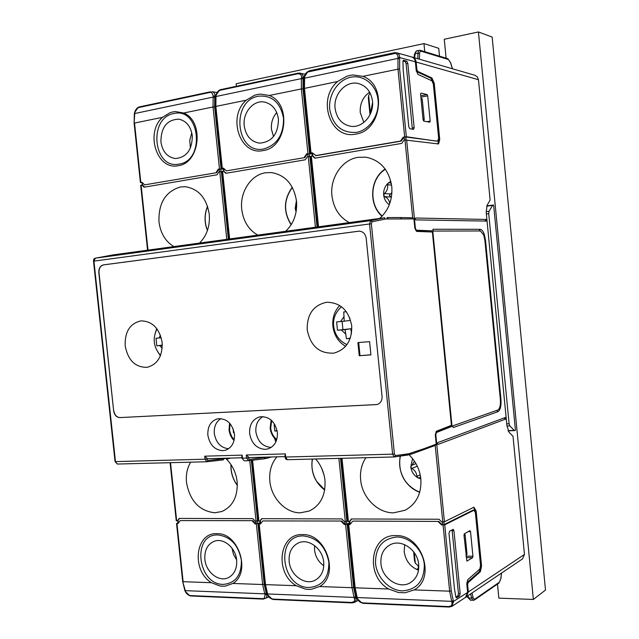 <?xml version="1.0" encoding="UTF-8"?>
<svg xmlns="http://www.w3.org/2000/svg" width="639" height="639" viewBox="0 0 639 639"><rect width="100%" height="100%" fill="white"/><g stroke="black" fill="none" stroke-linecap="round" stroke-linejoin="round"><path stroke-width="0.96" d="M380.94 563.51C381.922 578.654 399.671 590.061 410.821 582.369C416.588 578.391 419.208 572.408 418.681 564.413C417.682 549.931 401.508 538.773 390.445 544.628C383.576 548.358 380.405 554.652 380.94 563.51M404.671 544.684L404.183 551.617C405.565 560.715 410.342 566.921 418.505 570.236M416.253 464.146L417.307 466.206M391.939 192.459L389.383 195.366L391.403 197.315M385.285 169.175L382.537 171.324C369.733 182.171 369.622 205.598 382.242 216.014M486.367 220.271L485.975 219.441L415.574 218.011L415.27 218.937L415.757 219.88L486.135 221.086L486.367 220.271M432.986 229.233L433.162 231.046L480.392 230.967L483.691 234.888L484.881 240.336L500.353 399.535C500.696 405.23 499.85 408.728 497.805 410.038L453.091 425.758L452.811 426.788L453.267 427.555L497.965 411.692C500.361 410.15 501.359 406.037 500.952 399.335L485.512 240.328L484.434 234.88C483.26 231.318 481.854 229.465 480.232 229.305L432.938 229.241M505.585 418.249L505.201 417.547L437.787 442.603L437.499 443.666L437.971 444.448L505.361 419.176L505.585 418.249M372.489 101.194C374.206 114.836 362.481 128.207 350.795 126.29C341.905 124.517 336.673 118.542 335.1 108.374C333.199 94.021 346.434 79.979 358.798 83.637C366.586 86.097 371.147 91.952 372.489 101.194M369.622 92.136C362.88 97.016 359.757 103.845 360.252 112.624L363.855 122.424M192.299 135.787C192.219 149.814 186.604 157.394 175.469 158.544C167.362 157.322 162.506 151.747 160.9 141.818C161.068 127.113 167.083 119.565 178.936 119.173C186.388 120.923 190.845 126.458 192.299 135.787M191.788 132.784L189.743 140.26L190.406 148.064M204.871 559.317C205.854 572.201 219.025 582.552 228.45 577.608C234.433 574.309 237.165 568.47 236.638 560.076C235.655 547.607 223.362 537.487 214.121 541.321C207.427 544.348 204.344 550.347 204.871 559.317M231.973 548.134L233.515 554.508L236.614 559.844M278.436 119.253C278.173 134.222 271.839 142.185 259.442 143.136C250.911 141.682 245.839 135.907 244.234 125.819C242.493 112.568 253.651 99.508 264.77 102.136C272.47 104.189 277.022 109.9 278.436 119.253M276.727 112.544C272.701 117.233 270.944 122.816 271.455 129.294L273.54 136.546M289.147 561.322C290.13 575.204 305.258 586.075 315.53 579.996C321.505 576.378 324.229 570.427 323.709 562.152C322.711 548.781 308.741 538.166 298.637 542.831C291.783 546.185 288.62 552.344 289.147 561.322M314.564 545.554L314.54 549.987C315.41 556.705 318.494 561.969 323.789 565.787M162.314 345.419L156.811 345.843L156.004 338.247L161.244 337.767M350.204 338.454L346.458 338.75L345.084 329.636L350.899 328.765L351.434 333.87M345.084 329.636L337.464 330.227L336.625 321.92L344.229 321.209L343.75 311.96L346.346 311.72M222.747 450.679L225.607 450.207C231.885 447.691 234.84 442.324 234.457 434.105C232.205 423.33 226.597 418.218 217.627 418.785C210.758 420.981 207.499 426.429 207.851 435.143C209.64 444.776 214.608 449.96 222.747 450.679M220.966 418.593C216.078 421.692 213.857 426.668 214.305 433.522C215.998 442.787 220.759 447.859 228.602 448.754M277.374 432.427C275.026 421.341 269.147 416.141 259.73 416.828C252.645 419.128 249.274 424.687 249.625 433.514C251.454 443.346 256.614 448.634 265.097 449.369L268.308 448.818C274.73 446.166 277.749 440.702 277.374 432.427M271.208 447.404L271.088 447.404C262.749 446.693 257.677 441.517 255.88 431.876C255.44 424.815 257.797 419.719 262.964 416.572M339.724 305.498C334.509 311.049 332.224 317.926 332.879 326.138C334.061 335.235 338.303 341.969 345.587 346.33M351.73 325.866C352.057 340.539 346.106 349.629 333.87 353.119C319.34 353.822 310.458 346.042 307.215 329.78C306.904 314.412 313.342 305.25 326.513 302.279C340.291 302.383 348.702 310.25 351.73 325.866M157.466 351.298L160.373 355.819M162.154 342.536C162.578 356.163 157.585 364.422 147.17 367.305C135.308 367.529 127.976 360.356 125.172 345.787C124.733 331.761 129.981 323.462 140.923 320.882C152.37 321.105 159.446 328.326 162.154 342.536M277.166 430.95L274.81 431.045L277.062 430.43M274.81 431.045L274.171 424.887L274.994 424.855M234.257 432.659L233.507 432.691L233.091 428.641M233.507 432.691L234.225 432.507M156.731 328.558L155.109 333.662M359.238 355.739L357.912 342.584L369.59 341.657L370.924 354.877L359.238 355.739L370.908 354.789M358.695 342.52L360.005 355.588M113.662 410.925L98.821 272.589C98.686 268.308 100.251 265.736 103.502 264.873L359.142 231.142C363.08 231.494 365.428 233.874 366.203 238.275L382.058 396.468C382.21 400.597 380.564 403.289 377.13 404.551L119.868 417.594C116.506 417.339 114.437 415.118 113.662 410.925L99.013 272.581C98.877 268.3 100.443 265.728 103.694 264.865L359.23 231.142M377.194 404.527L119.868 417.594M113.854 410.885C114.629 415.078 116.697 417.307 120.052 417.563M249.034 457.588L285.026 456.613L249.034 457.588L246.295 455L285.329 453.89L284.938 455.767M207.092 461.733L223.211 459.888L224.041 458.674L207.883 460.511L206.74 458.978L205.047 459.201L204.728 456.182L207.475 458.714L241.893 457.78M241.806 456.917L242.157 455.12L204.728 456.182M344.229 321.209L350.06 320.411L349.829 318.014M346.458 338.75L350.324 338.119M337.464 330.227L350.899 328.765M342.105 321.409L342.911 329.412M156.811 345.843L162.314 345.1M275.84 441.932L274.482 438.21M371.363 223.81L369.566 223.962L392.61 454.161L394.391 453.914L371.363 223.81L371.994 221.821L385.573 218.985L413.928 218.913L412.682 217.819L404.974 139.989L438.538 143.959L439.736 139.534L434.208 83.19L431.948 77.99L417.754 71.4L416.348 71.344M413.928 218.913L414.855 228.227L416.5 231.398L432.379 232.013L451.422 425.326L436.277 431.301L435.303 434.887L436.213 444.145L435.534 445.351L410.757 454.345L394.511 456.925M394.391 453.914L395.381 455.591L408.968 453.698L424.432 448.546L423.737 449.768M258.404 521.081L259.761 521.208L261.639 518.676L341.809 518.932L344.405 521.576L347.76 520.993M229.121 239.034L222.1 171.364L223.418 171.084L225.815 173.305L305.314 159.79L307.351 156.707L310.778 156.515M315.618 458.978C320.922 465.048 324.037 472.189 324.979 480.4C325.754 495.257 320.506 505.465 309.228 511.04L300.338 512.805C285.625 513.117 271.303 498.085 269.858 481.239C269.019 471.566 271.375 463.435 276.919 456.837M257.781 235.112C248.643 229.824 243.291 221.238 241.742 209.352C239.673 192.323 250.752 174.91 265.417 172.786L271.359 172.562C285.377 174.974 293.756 184.487 296.504 201.101C297.375 213.466 293.756 223.53 285.657 231.302M259.761 521.208L262.078 518.676M260.64 523.708L260.361 520.977M341.729 521.033L262.709 520.937L341.729 521.033L344.892 524.268L345.012 521.584L345.292 524.268L346.745 524.036L346.482 521.472M349.621 523.261L347.217 524.284L344.317 524.507L341.146 521.272M344.317 524.507L344.892 524.268M260.225 523.277L258.699 523.924L260.4 524.02L262.709 520.937M302.574 534.603C278.987 533.174 274.251 572.943 296.24 585.715L305.306 589.086L308.302 589.39L311.265 589.31L319.62 586.546C339.924 575.028 326.13 533.381 302.574 534.603M303.637 535.945C275.097 534.492 280.601 587.616 308.925 587.489C322.312 586.354 328.957 577.944 328.861 562.272C325.746 546.513 317.343 537.734 303.637 535.945M312.471 459.058C311.041 466.909 312.463 474.37 316.728 481.447L324.716 489.857M321.713 468.371L324.061 475.104M322.431 470.048L321.752 468.451M292.366 187.443C283.724 199.592 283.357 211.98 291.248 224.601M296.432 200.51L295.186 208.314L296.089 211.892M296.408 209.776L295.186 208.314L296.696 205.814M267.429 594.621L271.727 598.743L273.3 599.11L351.722 602.441L352.113 602.904L354.469 602.393L355.5 601.475L356.123 599.797L355.931 597.777L354.429 598.479L354.653 600.181L354.086 601.547L351.722 602.441M273.923 599.518L352.113 602.904L354.469 602.393L358.08 600.38M349.573 522.83L346.745 524.036M223.418 171.084L226.326 173.217M312.159 153.951L307.279 153.839L304.795 157.609L226.406 170.869L304.795 157.609M223.778 168.432L224.057 171.124M307.663 153.775L307.95 156.611L307.671 153.775M223.418 168.656L221.805 168.504L223.474 168.153L226.406 170.869M312.136 153.679L307.279 153.839M306.664 153.783L304.18 157.553M263.132 150.572C286.767 147.921 291.943 103.758 269.338 95.483L260.448 94.069L257.501 94.476L254.554 95.283L246.231 100.203C227.013 116.769 240.024 155.924 263.132 150.572M263.899 148.919C235.871 155.133 230.248 100.802 258.483 96.169C272.054 95.099 280.401 102.472 283.54 118.271C283.684 134.637 277.142 144.853 263.899 148.919M305.146 74.14L298.349 73.126L300.234 73.102C302.263 73.669 303.245 75.242 303.174 77.806L301.544 77.431L301.408 75.61L300.554 74.276L298.014 73.725L220.559 90.155L220.926 89.572L298.349 73.126L298.014 73.725M215.662 95.786L219.065 90.802L220.559 90.155M170.094 462.7L176.244 520.769L177.45 520.841L179.168 518.421L252.836 518.652L255.233 521.184L258.364 520.697M142.289 182.61L142.545 185.078L141.874 185.054L144.095 187.195L217.092 174.79L218.937 171.851L222.124 171.635M226.557 459.217C232.54 465.288 236.071 472.788 237.149 481.742C237.916 496.575 232.812 506.503 221.821 511.519L214.72 512.79C199.264 510.92 189.863 500.832 186.5 482.509C185.765 474.857 187.155 468.075 190.654 462.173M173.88 246.59C165.445 241.47 160.469 233.219 158.967 221.829C158.416 203.002 165.605 191.38 180.525 186.955L185.222 186.716C198.505 188.745 206.517 197.93 209.257 214.249C210.135 226.078 206.876 235.695 199.48 243.084M177.45 520.841L179.655 518.421M178.353 523.133L178.089 520.625M252.876 520.665L180.166 520.585L252.876 520.665L255.8 523.764L255.888 521.192L256.159 523.764L257.589 523.541L257.333 521.049M260.185 522.926L255.177 523.996L252.245 520.889M255.177 523.996L255.8 523.764M178.025 522.886L176.532 523.469L178.057 523.549L180.166 520.585M216.909 533.677C195.222 532.319 191.109 570.475 211.405 582.704L219.776 585.923L222.532 586.203L225.255 586.123L232.892 583.463C251.462 572.392 238.547 532.511 216.909 533.677M218.035 534.963C191.788 533.589 197.179 584.557 223.219 584.389C235.511 583.279 241.558 575.212 241.374 560.187C238.419 545.091 230.639 536.68 218.035 534.963M231.07 464.713C230.767 471.111 232.269 477.085 235.575 482.645L237.349 485.225M207.603 206.453C204.392 214.4 204.352 222.38 207.483 230.391M185.198 591.339L189.28 595.252L190.749 595.604L262.845 598.663L263.26 599.102L266.239 597.88L266.846 596.227L266.599 594.182L265.137 594.853L264.123 598.447L262.845 598.663M191.404 595.995L263.26 599.102L268.851 596.97M141.874 185.054L140.692 185.302L147.569 250.184M260.153 522.582L257.589 523.541M142.553 185.078L144.646 187.099M223.466 169.095L218.953 169.087L216.693 172.674L144.622 184.863L216.693 172.674M219.305 169.031L219.584 171.739L219.313 169.031M141.986 182.666L140.404 182.554L141.906 182.251L144.622 184.863M223.442 168.88L218.953 169.087M218.29 169.055L216.038 172.642M178.289 165.677C199.999 163.296 204.472 121.098 183.657 113.007L175.493 111.577L172.786 111.945L170.078 112.696L162.442 117.344C144.853 133.048 157.074 170.645 178.289 165.677M179.12 164.071C153.384 169.838 147.873 117.752 173.824 113.55C199.975 106.857 205.574 160.708 179.12 164.071M216.941 92.503L212.132 91.712C214.105 92.2 215.039 93.733 214.92 96.313L213.33 95.962L211.557 92.367L210.231 92.351L139.102 107.448L139.494 106.873L210.598 91.768L210.231 92.351M134.502 112.783L137.72 108.047L139.102 107.448M142.241 185.07L142.05 182.387M347.808 521.456L349.333 521.6L351.41 518.964L438.977 519.235L441.797 522.007L444.424 521.767L435.814 434.68L436.397 432.531L452.021 426.333L449.808 426.413L436.133 431.82M449.808 426.413L450.335 425.75M409.08 454.824C415.821 461.39 419.751 469.425 420.853 478.938C421.636 493.588 416.38 504.019 405.086 510.241L393.68 512.829C377.601 513.149 362.097 497.454 360.644 479.857C359.893 471.526 361.634 464.13 365.875 457.692M470.847 600.285L468.028 597.593M500.848 578.543L499.442 582.161L474.833 599.15L473.483 598.631L473.068 597.481L471.606 598.096L472.509 600.021L473.491 600.356M420.941 51.16L420.246 50.297L447.731 58.684L448.41 59.507L420.941 51.16L419.727 52.166L419.551 53.46L417.978 53.165L418.473 50.912L419.376 50.233M416.884 50.753L415.909 51.455L414.495 54.243M450.479 62.598L448.41 59.507M418.393 568.367L418.465 570.22M349.253 222.604C339.317 217.124 333.55 208.178 331.945 195.758C329.812 177.962 342.017 159.662 358.04 157.322L365.788 157.17C380.437 160.117 389.111 169.974 391.795 186.74C392.658 199.68 388.632 210.247 379.718 218.434M317.918 226.885L310.746 156.196L312.239 155.876L314.835 158.176L401.739 143.408L403.992 140.157L404.974 139.989M412.003 57.079L412.403 57.175C414.543 57.909 415.789 59.539 416.141 62.055L416.868 69.387L417.754 71.4M433.002 82.487L430.87 78.206L416.652 71.616M437.867 143.919L438.642 139.558M436.932 141.107L405.757 137.002L404.247 137.097L404.543 140.061L404.239 137.097L401.076 141.139L316.081 155.676L312.319 152.809L311.033 153.033L304.46 88.302L304.619 76.784L307.663 72.015L395.549 53.349L397.442 54.658L397.977 57.175L399.655 57.574L399.639 69.092L406.332 136.738L403.816 137.169M436.645 141.155L406.332 136.738M437.731 140.971L438.65 138.2L433.338 84.076L431.924 80.826L417.986 74.42L416.205 70.394L415.358 61.839L399.655 57.574C399.679 55.074 398.672 53.476 396.635 52.789L394.239 52.749L393.943 53.364M420.861 97.168L427.699 95.874L430.175 121.09L429.791 122.201L423.721 121.067L423.082 119.757L420.574 94.229L420.965 93.134L427.076 94.556L420.726 95.762M427.699 95.874L427.076 94.556M413.545 129.374L409.783 128.735L408.792 126.738L403.185 70.026L402.937 61.36L403.385 60.29L406.819 61.192L407.802 63.277L414.16 127.656L413.545 129.374M412.371 129.174L406.124 63.652L405.134 61.568L402.977 60.969M304.036 77.287L304.619 76.784M312.104 153.408L311.033 153.033M312.527 152.993L312.822 155.924L315.283 158.097M312.239 155.876L312.83 155.924M394.159 52.789L309.611 70.729L394.239 52.749L396.635 52.789L411.572 56.935C413.745 57.662 415.007 59.291 415.358 61.839M412.403 57.175L475.033 75.306L477.373 76.904L478.459 79.699L416.141 62.055M370.125 93.046L368.639 95.467L370.3 112.097M368.639 95.467L368.344 98.015L370.013 114.74M389.766 203.537C389.215 200.175 387.538 197.89 384.718 196.668L383.704 195.27L384.358 193.601C386.946 191.341 388.025 188.409 387.593 184.791L388.185 183.081L389.271 182.698L391.316 183.409M390.852 181.292L388.185 183.081C384.782 186.308 383.288 190.374 383.704 195.27C384.271 199.408 386.14 202.563 389.319 204.736M356.394 132.385C369.342 130.212 379.654 115.068 378.072 100.123C376.675 85.139 363.767 74.42 350.859 77.207C337.935 79.787 328.174 94.86 329.74 109.405C332.847 125.548 341.729 133.208 356.394 132.385M420.965 98.254L422.211 98.917L421.029 98.845M423.529 120.963L424.256 119.629L422.954 118.463M349.94 75.418L353.175 74.955L362.888 76.353C387.53 84.803 381.547 131.131 355.715 134.094C330.443 139.877 316.537 99.037 337.632 81.512L346.729 76.289L349.924 75.418M403.265 137.097L400.517 141.067L315.49 155.62M400.517 141.067L401.076 141.139M492.773 205.079L486.814 205.886L493.627 205.063L515.441 430.319L514.211 430.406L509.826 425.901L509.107 423.753L506.743 423.849M508.34 430.822L508.388 431.293M465.855 597.13L522.518 558.901L524.467 554.436L513.021 436.317L509.091 432.276L506.935 425.838L486.215 212.388L487.078 205.351L490.121 200.031L478.459 79.699M406.644 139.869L415.39 228.299L416.38 230.2L432.771 230.863L416.069 230.567M452.021 426.333L432.771 230.863M444.424 521.767L473.914 507.206L476.159 510.92L481.558 566.018L480.384 571.673L468.099 582.64L466.774 582.92M467.796 596.962L466.214 596.906L468.331 591.97L467.628 584.837L468.099 582.64M415.39 228.299L414.791 227.572M492.813 205.071L489.019 211.317L486.159 211.701M486.375 213.977L488.723 213.666L489.019 211.317M488.723 213.666L509.107 423.753M436.397 432.531L435.934 432.547M416.38 230.2L415.909 230.256M435.814 434.68L435.367 435.542M473.699 507.31L475.104 511.264M480.536 567.208L479.298 571.649L466.989 582.608M474.146 510.178L472.876 510.234L444.105 524.579L442.627 524.819L442.348 522.007L442.627 524.819L442.196 524.819L438.753 521.432L353.111 521.081L438.753 521.432M472.876 510.234L473.962 510.234L444.728 524.835L442.196 524.819M473.962 510.234L475.368 512.55L480.56 565.475L479.825 569.014L467.748 579.725L466.805 584.11L467.628 592.433L451.925 602.441L451.997 604.534L451.142 605.852L448.738 606.571L363.12 602.928L361.418 602.545L356.874 598.192M464.345 533.797L469.945 530.682L470.52 531.6L472.94 556.249L472.596 557.703L466.893 561.13L463.994 535.25L464.345 533.797M452.053 529.899L458.459 593.527L457.907 595.82L459.609 595.907L456.701 597.84L455.879 597.05L454.465 588.823L448.993 533.469L449.56 531.241L453.163 529.332M452.26 530.809L453.954 530.785L453.227 529.324M453.954 530.785L460.152 593.615L458.459 593.527M459.609 595.907L460.152 593.615M457.907 595.82L455.903 597.145M430.566 231.142L431.517 231.981M349.661 523.684L348.111 524.427L350.02 524.539L352.552 521.32M349.709 524.156L350.212 524.299M350.18 524.299L349.884 521.36L351.777 518.964M349.333 521.6L349.892 521.36M363.695 603.352L449.089 607.042L452.005 606.307L465.488 597.401L467.628 592.433M448.738 606.571L449.089 607.042L452.005 606.307L453.466 601.706L451.27 590.891L449.632 591.171L451.925 602.441M465.943 555.059L467.037 554.332L465.935 554.956M414.272 552.647L415.326 563.239L418.793 566.21M413.641 551.8L414.543 560.826L415.326 563.239M420.606 476.966L419.152 477.9L417.866 477.804L416.916 476.271C416.516 472.7 414.807 470.088 411.796 468.435L410.781 466.949L414.479 461.222M412.562 458.602L410.781 466.949C411.492 471.758 413.848 475.376 417.866 477.804L420.861 478.994M400.421 456.094C398.56 464.497 399.998 472.509 404.727 480.145C408.577 485.928 413.585 489.897 419.759 492.046M464.841 533.525L464.05 535.786M396.947 537.008C382.513 538.573 375.373 547.367 375.524 563.382C376.866 577.6 389.295 590.476 402.346 590.875C416.979 589.709 424.296 580.931 424.312 564.549C422.962 549.939 409.974 537.016 396.947 537.008M405.038 592.784L414.2 589.909C436.485 577.912 421.708 534.34 395.964 535.61C370.213 534.116 364.765 575.627 388.672 589.006L398.52 592.545L405.038 592.784M416.524 569.437L418.409 568.359L418.162 565.882M441.677 525.074L438.234 521.688M497.493 584.078L498.867 598.144L533.365 599.446L478.435 31.95L444.257 39.259L446.11 58.189M491.575 588.168L478.355 597.305M424.751 51.671L423.961 43.596L236.134 83.741L236.398 86.289M423.961 43.596L438.737 48.3L439.504 56.176M533.365 599.446L545.498 590.045L492.158 37.07L478.435 31.95M385.125 168.96L382.673 170.901M485.928 221.086L485.289 220.367L485.975 219.441M504.794 417.698L504.514 418.393L505.361 419.176M371.235 111.833L372.585 104.78M162.178 348.431L159.918 345.619M345.531 333.901L341.346 329.94M230.072 423.657L229.561 429.823L229.984 432.236L231.805 436.741L234.186 439.864M276.759 439.504C273.308 436.653 271.287 432.859 270.704 428.13L271.687 420.566M112.392 255.025L95.355 258.18L370.62 220.655L369.566 223.962L93.933 261.127L95.339 258.18C94.053 258.38 93.454 259.386 93.526 261.207L93.933 261.127L115.467 461.614L115.044 461.574L93.526 261.215M115.044 461.574L117.288 464.05L115.467 461.614L205.047 459.201L206.796 461.757L117.288 464.05L206.764 461.757M223.267 459.872L206.796 461.757L207.883 460.511M385.573 218.985L384.223 217.843L384.67 217.755L114.077 254.769M388.129 218.714L386.978 217.564L400.485 217.556L387.114 217.572M95.211 258.212L113.023 254.913L384.223 217.843L370.62 220.655L371.994 221.821M408.968 453.698L408.033 455.016L394.135 456.965L392.61 454.161L285.657 457.037L287.31 459.697L394.111 456.965M395.381 455.591L394.135 456.965L287.31 459.697C286.016 459.593 285.266 458.69 285.066 456.981L285.657 457.037L285.329 453.89M411.484 453.083L410.757 454.345M248.291 460.695L244.186 460.799L248.579 460.679L246.622 458.083L242.477 458.195L242.157 455.12M248.259 457.236L248.323 457.851L246.622 458.083L246.295 455M248.323 457.851L249.442 459.425L267.629 457.085M248.627 460.671L264.242 458.802L248.579 460.679L249.442 459.425M264.298 458.794L267.31 458.179L264.242 458.802L265.089 457.572M271.431 456.981L267.31 458.179L267.997 457.077M241.782 456.653L241.933 458.147L244.186 460.799L241.933 458.115M206.74 458.978L206.677 458.371M230.655 458.091L226.374 459.265L227.045 458.187M226.661 458.195L224.041 458.674M340.499 321.569L343.814 316.936M159.111 337.967L160.413 335.227M401.619 218.682L400.501 217.556L412.834 217.803M424.432 448.546L436.213 444.145M309.875 156.435L317.04 227.005M308.246 156.555L315.426 227.228M346.913 521.344L340.523 458.339M345.316 521.584L338.894 458.379M258.923 521.2L252.589 460.2M222.596 171.228L229.625 238.962M259.21 524.02L265.504 584.621L296.24 585.715M345.611 524.515L352.025 587.704L319.62 586.546M264.985 584.445L265.504 584.621L267.613 593.958L354.07 597.425L354.429 598.479M352.025 587.704L354.07 597.425L355.572 596.722L353.623 587.433L352.025 587.704M267.046 593.607L267.477 594.741C268.787 597.417 270.872 599.015 273.716 599.55L273.3 599.11M290.473 223.682L291.184 224.704M296.664 206.74L295.777 206.716M258.699 523.924L264.985 584.493L267.094 593.727L267.997 594.973M356.61 597.409L355.931 597.777L355.572 596.722M353.623 587.433L347.217 524.284M307.942 153.568L301.384 88.925L269.338 95.483M222.292 168.361L215.862 106.417L246.231 100.203M298.261 73.165L220.926 89.572C218.626 90.027 216.877 92.064 215.678 95.666M303.956 77.966L303.174 77.806L303.038 78.98L303.022 88.837L301.384 88.925L301.4 78.605L215.99 96.497L216.15 95.371M215.862 106.417L215.99 96.497L215.511 96.801L215.375 106.609L215.862 106.417M303.038 78.98L301.4 78.605L301.544 77.431M215.383 106.641L221.805 168.504M215.495 96.912L215.678 95.674M303.022 88.837L309.572 153.44M309.148 153.672L309.428 156.427M221.358 171.587L228.371 239.138M219.768 171.715L226.789 239.353M257.637 520.969L251.343 460.352M256.071 521.192L249.769 460.535M176.676 520.841L170.517 462.684M176.963 523.541L183.129 581.698L211.405 582.704M256.359 524.004L262.645 584.525L232.892 583.463M182.682 581.538L185.286 590.652L264.754 593.839L265.137 594.853M262.645 584.525L264.754 593.839L266.223 593.168L264.211 584.27L262.645 584.525M184.807 590.364L185.246 591.45C186.636 594.054 188.617 595.572 191.189 596.027L190.749 595.604M176.532 523.469L182.69 581.586L184.847 590.468L185.685 591.634M267.166 593.919L266.599 594.182L266.223 593.168M141.115 185.182L147.992 250.129M264.211 584.27L257.924 523.772M219.465 168.848L213.043 106.993L183.657 113.007M140.82 182.434L134.525 123.055L162.442 117.344M210.503 91.808L139.494 106.873C137.361 107.304 135.708 109.237 134.525 112.672L134.342 113.766L134.925 112.432M215.567 96.417L214.92 96.313L214.76 97.44L214.64 106.905L213.043 106.993L213.17 97.088L134.741 113.518L134.118 123.239M214.76 97.44L213.17 97.088L213.33 95.962M134.326 113.87L134.118 123.207L140.404 182.554M214.64 106.905L221.062 168.728M220.767 168.928L221.038 171.587M348.423 521.592L342.001 458.299M442.787 522.007L435.215 445.471M470.647 593.911L471.606 598.096L468.77 597.992L467.94 595.74M473.068 597.481L472.045 592.976M501.447 573.127L500.856 578.455M474.833 599.15L474.386 600.045M501.527 573.071L500.928 578.503L499.442 582.161M419.551 53.46L419.416 59.211M417.842 58.756L417.978 53.165L415.166 53.756L414.559 57.806M414.519 54.131L416.7 50.793L420.182 50.281M452.436 68.764L450.519 62.734M311.337 156.028L318.518 226.805M416.117 69.531L416.868 69.387M431.948 77.99L430.87 78.206M434.208 83.19L433.234 83.382M438.658 139.709L439.736 139.534M405.757 137.002L406.037 139.869M399.639 69.092L397.969 69.172L397.977 57.175M404.663 136.858L397.969 69.172L362.888 76.353M399.543 58.796L397.865 58.397L303.908 78.333L304.052 77.167C304.723 74.044 306.568 71.903 309.611 70.729L309.276 71.328M405.134 61.568L406.819 61.192M407.802 63.277L406.124 63.652M412.474 127.92L414.16 127.656M303.9 78.453L303.876 88.525L337.632 81.512M430.175 121.09L426.94 121.666M390.205 193.944L384.358 193.601M391.595 185.086L387.593 184.791M524.467 554.436L468.331 591.97M497.965 411.692L497.11 410.901L497.414 410.174M500.952 399.335L500.337 399.391M485.512 240.328L484.889 240.392M480.232 229.305L479.538 230.232L480.216 230.967M475.073 510.92L476.159 510.92M481.558 566.018L480.592 565.994M480.384 571.673L479.298 571.649M466.877 584.813L467.628 584.837M444.105 524.579L443.841 521.927M443.091 525.082L449.632 591.171L414.2 589.909M451.27 590.891L444.728 524.835M453.131 600.596L451.589 601.331L357.185 597.545L357.544 598.607M456.701 597.84L456.27 597.816M356.514 597.13L357.185 597.545L355.14 587.808L388.672 589.006M354.525 587.6L355.14 587.808L348.718 524.531M470.52 531.6L468.331 531.584M466.047 556.114L472.94 556.249M492.413 205.407L486.702 206.181M356.929 598.328C358.032 600.964 360.228 602.649 363.511 603.384L363.12 602.928M377.897 211.429L382.058 216.206M390.549 196.98L384.718 196.668M404.743 480.264C408.577 486.039 413.553 490.041 419.695 492.278M420.23 474.897L416.916 476.271M417.315 466.23L411.796 468.435M415.965 463.626L411.444 465.4M472.596 557.703L466.19 557.575M506.951 426.005L509.826 425.901M514.211 430.406L508.061 430.63M382.026 216.246C369.366 205.534 369.574 181.955 382.521 170.956L385.093 168.92M370.364 114.014L372.577 102.424M157.114 329.069C156.427 329.636 153.488 336.465 154.35 342.153C154.822 348.614 159.71 354.821 160.613 355.22M341.49 306.728C335.411 312.383 332.807 318.885 333.678 326.249C334.788 334.788 339.205 340.914 346.937 344.645M229.601 423.13L229.042 429.791C229.529 434.001 231.19 437.587 234.026 440.551M271.16 420.079L270.145 428.09C270.768 433.098 272.901 437.132 276.543 440.199M284.914 455.511L285.066 456.981M207.475 458.714L241.893 457.788M312.287 459.058C310.538 471.854 314.668 482.189 324.676 490.073M292.263 187.243C283.58 199.528 283.205 212.036 291.128 224.792M258.412 521.112L252.093 460.256M260.265 523.7L260.001 521.112M223.394 168.376L223.674 171.1M230.967 464.553C230.631 472.277 232.756 479.226 237.349 485.416M207.539 206.269C204.28 214.337 204.24 222.436 207.419 230.567M178.065 523.253L177.794 520.729M499.051 583L474.426 600.021L470.608 600.277L468.067 597.713L467.46 596.067M413.992 57.638L414.511 54.139M452.524 68.788L450.583 62.646M450.575 62.63L447.787 58.7M436.82 141.147L437.843 140.971M310.442 153.2L303.876 88.525M312.072 153.08L312.359 155.884M422.227 99.013L424.208 119.158M356.921 598.32L354.525 587.648L348.111 524.427M349.717 524.188L349.445 521.552M347.816 521.488L341.402 458.315M400.174 456.126C397.873 473.156 404.375 485.217 419.679 492.334M465.096 534.627L467.037 554.317M508.149 430.83L514.579 430.598"/></g></svg>
